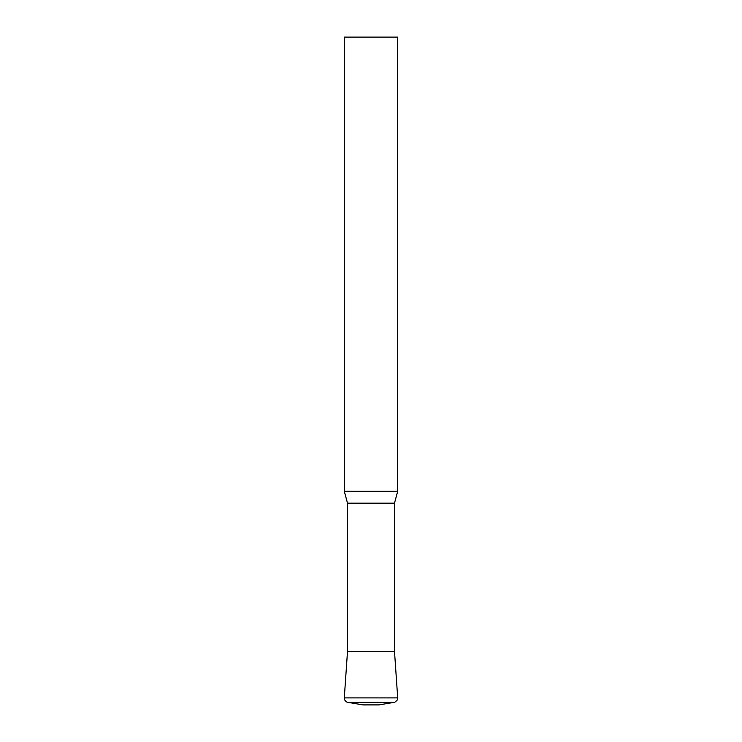 <?xml version="1.0" encoding="UTF-8"?>
<svg xmlns="http://www.w3.org/2000/svg" width="742" height="742" viewBox="0 0 742 742"><rect width="100%" height="100%" fill="white"/><g stroke="black" fill="none" stroke-linecap="round" stroke-linejoin="round"><path stroke-width="1.11" d="M344.288 491.204L397.712 491.204L397.712 37.1L344.288 37.1L344.288 491.204L347.497 503.169L394.503 503.169L397.712 491.204M347.497 503.169L347.497 651.476L344.297 697.888L397.703 697.888L394.503 651.476L347.497 651.476L394.503 651.476L394.503 503.169M379.014 704.9L362.986 704.9L347.154 702.22L394.846 702.22L379.014 704.9M397.703 697.888L397.712 698.333C396.784 699.409 399.715 698.166 394.846 702.22M344.297 697.888C344.371 697.202 343.444 700.151 347.154 702.22"/></g></svg>
